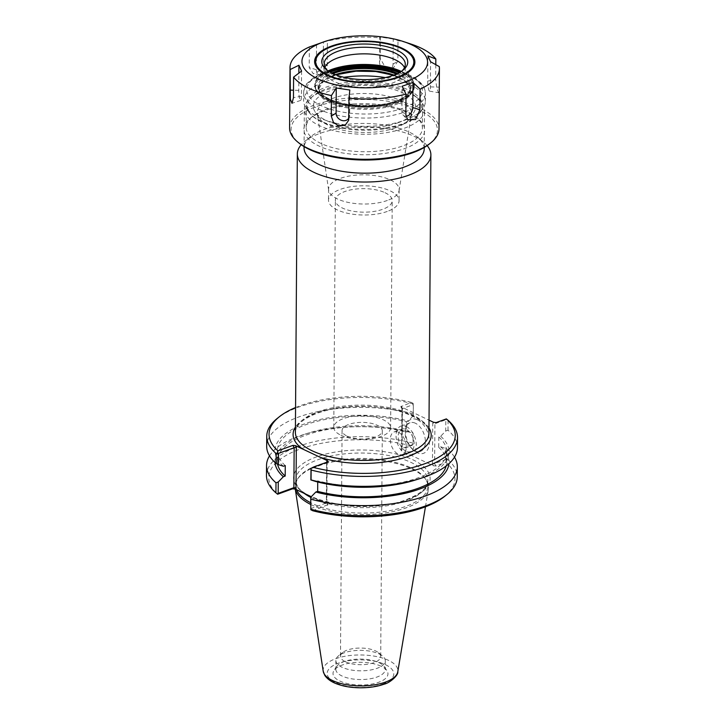 <?xml version="1.0" encoding="UTF-8"?>
<svg xmlns="http://www.w3.org/2000/svg" width="724" height="724" viewBox="0 0 724 724"><rect width="100%" height="100%" fill="white"/><g stroke="black" fill="none" stroke-linecap="round" stroke-linejoin="round"><path stroke-width="0.54" stroke-dasharray="3.62 2.71" d="M404.381 128.202A60.092 24.869 0.4 0 0 424.508 109.822A60.092 24.869 0.4 0 0 418.019 98.464A60.092 24.869 0.4 0 0 364.597 84.527A60.092 24.869 0.4 0 0 310.985 97.722A60.092 24.869 0.4 0 0 304.333 108.98A60.092 24.869 0.4 0 0 339.755 131.94A60.092 24.869 0.4 0 0 404.381 128.202M402.372 124.474A57.033 23.611 -179.6 0 1 329.52 125.08A57.033 23.611 -179.6 0 1 313.718 95.532A57.033 23.611 -179.6 0 1 364.606 83.016A57.033 23.611 -179.6 0 1 415.314 96.247A57.033 23.611 -179.6 0 1 402.372 124.474M424.237 148.719A60.092 24.869 0.4 0 0 417.748 137.37A60.092 24.869 0.4 0 0 364.326 123.433A60.092 24.869 0.4 0 0 310.714 136.619A60.092 24.869 0.4 0 0 304.062 147.886M398.444 122.618A51.133 21.159 -179.6 0 1 315.067 111.831A51.133 21.159 -179.6 0 1 364.588 85.459A51.133 21.159 -179.6 0 1 413.739 112.519A51.133 21.159 -179.6 0 1 398.444 122.618M295.564 407.54A93.097 38.535 -179.6 0 1 411.332 402.417L400.825 406.689L429.033 420.164M427.142 145.633A66.771 27.639 0.4 0 0 423.667 142.239A66.771 27.639 0.4 0 0 364.299 126.754A66.771 27.639 0.4 0 0 304.723 141.406A66.771 27.639 0.4 0 0 301.211 144.755M347.167 436.147A20.109 8.326 0.4 0 0 369.312 438.518A20.109 8.326 0.4 0 0 382.29 430.834A20.109 8.326 0.4 0 0 362.235 422.373A20.109 8.326 0.4 0 0 342.072 430.554A20.109 8.326 0.4 0 0 347.167 436.147M340.977 435.26A28.426 11.765 0.4 0 0 372.281 438.617A28.426 11.765 0.4 0 0 390.625 427.757A28.426 11.765 0.4 0 0 362.281 415.793A28.426 11.765 0.4 0 0 333.773 427.359A28.426 11.765 0.4 0 0 340.977 435.26M385.014 192.702A28.426 11.765 -179.6 0 1 392.218 200.602A28.426 11.765 -179.6 0 1 373.865 211.462A28.426 11.765 -179.6 0 1 342.561 208.105A28.426 11.765 -179.6 0 1 335.366 200.204A28.426 11.765 -179.6 0 1 353.71 189.344A28.426 11.765 -179.6 0 1 385.014 192.702M395.72 127.723A47.096 19.494 -179.6 0 1 318.922 117.786A47.096 19.494 -179.6 0 1 317.393 113.903A47.096 19.494 -179.6 0 1 364.534 93.496A47.096 19.494 -179.6 0 1 411.386 114.555A47.096 19.494 -179.6 0 1 409.802 118.419A47.096 19.494 -179.6 0 1 395.72 127.723M387.34 200.458A35.295 14.607 -179.6 0 1 350.407 202.847A35.295 14.607 -179.6 0 1 328.633 190.104A35.295 14.607 -179.6 0 1 328.569 189.172A35.295 14.607 -179.6 0 1 363.964 174.81A35.295 14.607 -179.6 0 1 399.159 189.661A35.295 14.607 -179.6 0 1 399.078 190.593A35.295 14.607 -179.6 0 1 387.34 200.458M387.259 211.444A35.295 14.607 -179.6 0 1 349.303 213.643A35.295 14.607 -179.6 0 1 328.497 200.159A35.295 14.607 -179.6 0 1 363.891 185.797A35.295 14.607 -179.6 0 1 399.078 200.648A35.295 14.607 -179.6 0 1 387.259 211.444M415.35 423.205A15.222 9.249 -109.9 0 0 410.065 422.753A15.222 9.249 -109.9 0 0 405.268 430.255A15.222 9.249 -109.9 0 0 411.956 448.699A15.222 9.249 -109.9 0 0 420.454 451.378A15.222 9.249 -109.9 0 0 425.033 437.902A15.222 9.249 -109.9 0 0 415.35 423.205M417.513 419.829A18.082 10.987 70.1 0 1 429.251 444.518A18.082 10.987 70.1 0 1 413.476 450.111A18.082 10.987 70.1 0 1 405.521 428.201A18.082 10.987 70.1 0 1 417.513 419.829M406.264 426.508A15.222 9.249 70.1 0 1 415.938 441.197A15.222 9.249 70.1 0 1 411.359 454.672A15.222 9.249 70.1 0 1 397.476 443.522A15.222 9.249 70.1 0 1 400.978 426.056A15.222 9.249 70.1 0 1 406.264 426.508M444.645 496.374A93.097 38.535 0.4 0 0 446.047 462.31L435.893 466.003L433.314 465.74L401.168 450.609L400.87 449.523L411.024 445.839A93.097 38.535 0.4 0 0 299.935 449.133A93.097 38.535 0.4 0 0 277.654 494.23M305.573 493.967A68.3 28.272 -179.6 0 1 320.832 455.432A68.3 28.272 -179.6 0 1 414.707 460.672A68.3 28.272 -179.6 0 1 407.268 499.641A68.3 28.272 -179.6 0 1 316.913 499.298L311.293 496.718M316.913 499.298L327.963 504.7L312.668 510.71M296.641 489.759A66.011 27.322 -179.6 0 1 295.79 485.288A66.011 27.322 -179.6 0 1 298.152 478.139A66.011 27.322 -179.6 0 1 361.991 458.428A66.011 27.322 -179.6 0 1 425.54 479.026A66.011 27.322 -179.6 0 1 427.803 486.211A66.011 27.322 -179.6 0 1 405.693 506.411A66.011 27.322 -179.6 0 1 310.705 502.755M310.696 504.447A66.771 27.639 0.4 0 0 406.191 507.85A66.771 27.639 0.4 0 0 428.4 489.252A66.771 27.639 0.4 0 0 426.264 480.148A66.771 27.639 0.4 0 0 361.982 459.315A66.771 27.639 0.4 0 0 297.41 479.252A66.771 27.639 0.4 0 0 295.148 488.32A66.771 27.639 0.4 0 0 295.302 489.134M433.314 465.74L432.472 464.174L445.541 459.713L446.437 460.455L446.047 462.31M432.472 464.174L432.762 423.078L434.916 423.721L434.635 463.668L435.893 466.003M445.541 459.713L445.613 448.355L440.581 446.762L438.744 447.423L438.816 436.934L440.654 436.273L445.74 431.006L445.821 419.766L434.916 423.721L436.192 422.581M445.821 419.766L446.726 419.178M401.467 407.196L402.309 408.752L413.341 404.481L413.259 415.721L408.173 420.988L406.336 421.649L406.264 432.137L408.101 431.477L413.132 433.07L413.06 444.427L402.155 448.382L402.435 408.436L401.177 406.101M402.309 408.752L401.639 449.043L402.155 448.382L400.87 449.523M413.259 415.721L413.341 404.481M413.268 403.44L411.332 402.417M411.024 445.839L412.979 444.708L413.132 433.07M327.121 462.156L326.633 463.007L310.94 468.7M326.759 462.292L326.868 502.673L326.352 502.954L326.633 463.007L327.918 461.867M310.659 508.646L326.352 502.954L327.61 505.289M315.899 481.532L317.736 480.863L317.727 482.003M445.613 448.355L447.875 449.514L447.812 459.559A95.387 39.485 -179.6 0 1 457.251 476.854M447.875 449.514A95.387 39.485 -179.6 0 1 454.5 457.152M447.812 459.559L446.437 460.455M413.16 403.874A95.387 39.485 0.4 0 0 277.301 418.391M413.087 413.793A95.387 39.485 0.4 0 0 316.189 411.983A95.387 39.485 0.4 0 0 266.676 446.192M266.477 475.523A95.387 39.485 -179.6 0 1 315.981 441.305A95.387 39.485 -179.6 0 1 412.879 443.124M457.459 447.523A95.387 39.485 0.4 0 0 448.011 430.228L445.74 431.006M448.084 420.309L448.011 430.228M283.419 466.247A87.025 36.019 -179.6 0 1 304.161 424.029A87.025 36.019 -179.6 0 1 408.173 420.988M345.592 661.836A20.109 8.326 0.4 0 0 367.729 664.207A20.109 8.326 0.4 0 0 380.715 656.523A20.109 8.326 0.4 0 0 378.543 652.722A20.109 8.326 0.4 0 0 375.62 650.939A20.109 8.326 0.4 0 0 342.724 652.478A20.109 8.326 0.4 0 0 340.497 656.243A20.109 8.326 0.4 0 0 345.592 661.836M379.041 653.89A24.725 10.236 -179.6 0 1 382.625 656.089A24.725 10.236 -179.6 0 1 385.304 660.759A24.725 10.236 -179.6 0 1 360.507 670.822A24.725 10.236 -179.6 0 1 335.855 660.415A24.725 10.236 -179.6 0 1 338.588 655.781A24.725 10.236 -179.6 0 1 379.041 653.89M380.996 666.207A27.476 11.367 0.4 0 0 354.235 662.541A27.476 11.367 0.4 0 0 333.999 670.478A27.476 11.367 0.4 0 0 360.407 685.022A27.476 11.367 0.4 0 0 387.014 670.849A27.476 11.367 0.4 0 0 380.996 666.207M378.978 662.614A24.725 10.236 -179.6 0 1 384.39 666.795A24.725 10.236 -179.6 0 1 385.24 669.492A24.725 10.236 -179.6 0 1 360.443 679.546A24.725 10.236 -179.6 0 1 335.791 669.139A24.725 10.236 -179.6 0 1 336.678 666.46A24.725 10.236 -179.6 0 1 354.887 659.32A24.725 10.236 -179.6 0 1 378.978 662.614M398.381 432.273A12.018 7.303 70.1 0 1 406.019 443.875A12.018 7.303 70.1 0 1 402.399 454.518A12.018 7.303 70.1 0 1 391.44 445.703A12.018 7.303 70.1 0 1 394.2 431.92A12.018 7.303 70.1 0 1 398.381 432.273M406.092 451.305A12.018 7.303 70.1 0 1 398.453 439.703A12.018 7.303 70.1 0 1 402.064 429.07A12.018 7.303 70.1 0 1 406.245 429.423A12.018 7.303 70.1 0 1 413.884 441.025A12.018 7.303 70.1 0 1 410.264 451.667A12.018 7.303 70.1 0 1 406.092 451.305M440.654 436.273A87.025 36.019 -179.6 0 1 415.467 479.994M438.816 436.934A84.672 35.042 -179.6 0 1 446.699 451.848A84.672 35.042 -179.6 0 1 403.268 482.103A84.672 35.042 -179.6 0 1 317.736 480.863M438.744 447.423A84.672 35.042 -179.6 0 1 446.627 462.337A84.672 35.042 -179.6 0 1 446.138 466.003M440.581 446.762A87.025 36.019 -179.6 0 1 448.916 463.695M274.993 462.482A87.025 36.019 -179.6 0 1 308.533 433.006A87.025 36.019 -179.6 0 1 408.101 431.477M269.5 455.858A95.387 39.485 -179.6 0 1 303.365 434.644A95.387 39.485 -179.6 0 1 412.952 433.079M277.609 464.256A84.672 35.042 -179.6 0 1 277.301 461.161A84.672 35.042 -179.6 0 1 320.732 430.898A84.672 35.042 -179.6 0 1 406.264 432.137M285.256 465.586A84.672 35.042 -179.6 0 1 277.373 450.672A84.672 35.042 -179.6 0 1 320.804 420.409A84.672 35.042 -179.6 0 1 406.336 421.649M316.524 44.562L316.343 69.685A7.177 4.941 116 0 0 319.782 74.563A7.177 4.941 116 0 0 327.221 65.884L327.402 40.752L324.397 41.639M309.338 46.988L309.193 67.549L313.284 73.821L319.945 70.617L323.293 62.617L323.429 42.055L327.402 40.752M301.582 71.088L301.41 96.22A7.177 1.231 85.9 0 1 300.65 100.437A7.177 1.231 85.9 0 1 298.75 90.364L298.867 73.142M349.81 90.029L349.629 115.161A7.177 6.172 40.4 0 1 349.502 116.383A7.177 6.172 40.4 0 1 348.823 118.093M405.983 116.274A7.177 4.941 -64 0 1 403.25 115.225A7.177 4.941 -64 0 1 401.911 111.378L402.091 86.246M393.223 39.015L379.684 36.969L379.503 62.101A7.177 6.172 -139.6 0 0 389.548 69.314A7.177 6.172 -139.6 0 0 393.042 64.137L393.223 39.015L398.001 40.58A74.708 30.924 -179.6 0 1 410.924 44.037M379.684 36.969L380.462 37.929L380.317 58.49L384.716 66.373L393.53 67.757L397.856 61.142L398.001 40.58M289.582 127.84A74.708 30.924 -179.6 0 1 350.434 97.903A74.708 30.924 -179.6 0 1 438.997 128.89M323.429 42.055A74.708 30.924 -179.6 0 1 350.859 37.603A74.708 30.924 -179.6 0 1 380.462 37.929M435.794 64.653L435.685 79.568L436.789 88.319L438.509 92.717L439.133 87.151L439.278 66.59M427.902 55.911L427.73 81.043A7.177 1.231 -94.1 0 0 429.522 91.115A7.177 1.231 -94.1 0 0 430.391 86.889L430.563 61.757M404.481 67.613A40.562 16.788 -179.6 0 1 405.25 70.925A40.562 16.788 -179.6 0 1 364.579 87.423A40.562 16.788 -179.6 0 1 324.135 70.355A40.562 16.788 -179.6 0 1 324.949 67.06M385.331 77.568A60.861 25.186 -179.6 0 1 425.341 101.532A60.861 25.186 -179.6 0 1 423.16 108.129A60.861 25.186 -179.6 0 1 364.308 126.302A60.861 25.186 -179.6 0 1 305.709 107.315A60.861 25.186 -179.6 0 1 303.627 100.681A60.861 25.186 -179.6 0 1 343.963 77.278M429.368 143.986A73.187 30.29 0.4 0 0 422.925 111.976A73.187 30.29 0.4 0 0 350.715 99.912A73.187 30.29 0.4 0 0 299.003 143.071M353.086 105.125A60.4 24.996 -179.6 0 1 418.155 118.763A60.4 24.996 -179.6 0 1 364.109 154.755A60.4 24.996 -179.6 0 1 310.569 118.012A60.4 24.996 -179.6 0 1 353.086 105.125M353.52 103.975A58.11 24.055 0.4 0 0 312.614 116.374A58.11 24.055 0.4 0 0 306.189 127.261A58.11 24.055 0.4 0 0 364.127 151.723A58.11 24.055 0.4 0 0 422.409 128.076A58.11 24.055 0.4 0 0 416.128 117.098A58.11 24.055 0.4 0 0 353.52 103.975M353.674 81.74A58.11 24.055 -179.6 0 1 422.563 105.849A58.11 24.055 -179.6 0 1 420.481 112.148A58.11 24.055 -179.6 0 1 364.281 129.496A58.11 24.055 -179.6 0 1 308.334 111.36A58.11 24.055 -179.6 0 1 306.343 105.034A58.11 24.055 -179.6 0 1 353.674 81.74M401.829 71.052A40.562 16.788 -179.6 0 1 400.815 71.92A40.562 16.788 -179.6 0 1 364.625 80.826A40.562 16.788 -179.6 0 1 328.56 71.423A40.562 16.788 -179.6 0 1 327.556 70.527M320.886 52.472A49.603 20.534 -179.6 0 1 355.556 42.073A49.603 20.534 -179.6 0 1 408.752 53.078M409.105 71.757A49.603 20.534 -179.6 0 1 408.87 71.948A49.603 20.534 -179.6 0 1 364.606 82.835A49.603 20.534 -179.6 0 1 320.506 71.332A49.603 20.534 -179.6 0 1 320.279 71.133M428.97 428.02A69.061 28.589 0.4 0 0 362.353 406.273A69.061 28.589 0.4 0 0 295.428 427.088M295.392 432.3A66.771 27.639 -179.6 0 1 362.362 405.132A66.771 27.639 -179.6 0 1 428.934 433.233C430.744 420.906 399.024 406.155 362.824 406.481C344.561 406.417 328.777 408.879 315.483 413.884C302.062 419.504 295.365 425.64 295.392 432.3M402.028 449.848L401.168 450.609M432.762 423.078L433.622 422.318M310.741 497.361A66.011 27.322 0.4 0 0 405.73 501.017A66.011 27.322 0.4 0 0 427.839 480.817A66.011 27.322 0.4 0 0 362.027 453.034A66.011 27.322 0.4 0 0 295.826 479.894A66.011 27.322 0.4 0 0 304.116 493.279M326.479 502.637L327.32 504.194M382.634 684.071A33.304 13.783 0.4 0 0 370.95 660.623A33.304 13.783 0.4 0 0 327.872 676.252A33.304 13.783 0.4 0 0 382.634 684.071M323.203 671.202A37.377 15.476 -179.6 0 1 360.615 654.967A37.377 15.476 -179.6 0 1 397.793 671.727M316.343 69.685L309.193 67.549M327.221 65.884L323.293 62.617M301.41 96.22L293.446 97.686M298.75 90.364L293.501 90.21M349.629 115.161L348.823 118.763M401.911 111.378L405.847 114.645M379.503 62.101L380.317 58.49M393.042 64.137L397.856 61.142M427.73 81.043L435.685 79.568M430.391 86.889L439.133 87.151M401.06 71.558A49.793 20.607 -179.6 0 1 414.381 85.731A49.793 20.607 -179.6 0 1 364.444 105.994A49.793 20.607 -179.6 0 1 314.795 85.034A49.793 20.607 -179.6 0 1 328.316 71.052M328.062 70.88A49.694 20.571 0.4 0 0 316.687 79.305A49.694 20.571 0.4 0 0 364.453 105.604A49.694 20.571 0.4 0 0 412.58 79.975A49.694 20.571 0.4 0 0 401.322 71.395M329.013 71.504A49.793 20.607 0.4 0 0 314.795 85.785A49.793 20.607 0.4 0 0 364.444 106.736A49.793 20.607 0.4 0 0 414.381 86.473A49.793 20.607 0.4 0 0 400.363 72.002M399.214 72.662A49.033 20.29 -179.6 0 1 399.196 101.396A49.033 20.29 -179.6 0 1 329.764 100.917A49.033 20.29 -179.6 0 1 330.144 72.174M331.683 72.997A46.553 19.267 0.4 0 0 331.592 100.229A46.553 19.267 0.4 0 0 397.376 100.69A46.553 19.267 0.4 0 0 397.666 73.459M396.372 74.065A45.784 18.951 -179.6 0 1 410.363 87.839A45.784 18.951 -179.6 0 1 364.444 106.473A45.784 18.951 -179.6 0 1 318.786 87.197A45.784 18.951 -179.6 0 1 332.977 73.622M335.348 74.635A45.784 18.951 0.4 0 0 318.777 89.07A45.784 18.951 0.4 0 0 364.434 108.347A45.784 18.951 0.4 0 0 410.345 89.713A45.784 18.951 0.4 0 0 393.983 75.043M353.258 68.047A60.861 25.186 -179.6 0 1 425.395 93.296A60.861 25.186 -179.6 0 1 364.362 118.057A60.861 25.186 -179.6 0 1 303.682 92.446A60.861 25.186 -179.6 0 1 353.258 68.047M353.837 66.517A57.802 23.928 0.4 0 0 320.723 105.433A57.802 23.928 0.4 0 0 419.115 98.319A57.802 23.928 0.4 0 0 353.837 66.517M355.927 71.106A46.553 19.267 -179.6 0 1 408.49 96.717A46.553 19.267 -179.6 0 1 329.257 102.446A46.553 19.267 -179.6 0 1 355.927 71.106M313.718 95.532L310.985 97.722M415.314 96.247L418.019 98.464M424.246 147.461L424.508 109.822M304.071 146.628L304.333 108.98M390.625 427.757L392.218 200.602M333.773 427.359L335.366 200.204M409.802 118.419L413.739 112.519M318.922 117.786L315.067 111.831M399.078 190.593L411.386 114.555M328.633 190.104L317.393 113.903M328.569 189.172L328.497 200.159M399.159 189.661L399.078 200.648M310.714 136.619L304.723 141.406M417.748 137.37L423.667 142.239M411.956 448.699L413.476 450.111M405.268 430.255L405.521 428.201M411.359 454.672L420.454 451.378M400.978 426.056L410.065 422.753M427.803 486.211L427.839 480.817C427.848 487.686 420.725 493.94 406.472 499.578C364.987 516.284 291.473 499.361 295.826 479.894L295.79 485.288M298.152 478.139L297.41 479.252M425.54 479.026L426.264 480.148M400.825 406.689L401.929 408.725M401.639 449.043L401.92 408.716M401.865 448.545L400.598 449.676M328.189 461.713L326.922 462.835M326.868 502.673L327.148 462.346M326.859 502.664L327.963 504.7M342.072 430.554L340.497 656.243M382.29 430.834L380.715 656.523M342.724 652.478L338.588 655.781M378.543 652.722L382.625 656.089M336.678 666.46L333.999 670.478M384.39 666.795L387.014 670.849M335.855 660.415L335.791 669.139M385.304 660.759L385.24 669.492M425.459 506.773L428.4 489.252M295.274 489.116L295.148 488.32M402.399 454.518L410.264 451.667M394.2 431.92L402.064 429.07M446.699 451.848L446.627 462.337M308.533 433.006L303.365 434.644M277.373 450.672L277.301 461.161M319.782 74.563L313.284 73.821M300.65 100.437L292.025 103.297M349.502 116.383L348.651 120.365M403.25 115.225L407.702 119.759M389.548 69.314L393.53 67.757M429.522 91.115L438.509 92.717M325.592 65.956L316.687 79.305L314.795 85.785C315.637 94.482 324.814 100.844 342.334 104.862C355.004 107.478 368 107.885 381.322 106.075C402.019 102.718 413.033 96.183 414.381 86.473L412.58 79.975L403.865 66.508M393.422 75.251L406.055 81.903L410.345 89.713L410.363 87.839C409.476 95.975 399.295 101.704 379.81 105.043C351.231 109.686 317.094 98.835 318.786 87.197L318.777 89.07L323.176 81.323L335.9 74.844M425.341 101.532L425.395 93.296C424.49 87.975 423.431 84.97 422.21 84.292L415.323 77.975L402.137 71.676C387.711 66.898 371.53 65.097 353.602 66.246C343.855 66.97 335.067 68.599 327.239 71.151L313.972 77.269L306.994 83.486C305.763 84.147 304.659 87.133 303.682 92.446L303.627 100.681M312.614 116.374L310.569 118.012M416.128 117.098L418.155 118.763M306.343 105.034L306.189 127.261M422.563 105.849L422.409 128.076M420.481 112.148L423.16 108.129M308.334 111.36L305.709 107.315M324.18 63.757L324.135 70.355M405.295 64.318L405.25 70.925M400.815 71.92L402.997 70.174M328.56 71.423L326.397 69.64M408.87 71.948L409.341 71.558M320.506 71.332L320.035 70.943"/><path stroke-width="1.09" d="M304.071 146.628L304.062 147.886A60.092 24.869 0.4 0 0 339.484 170.837A60.092 24.869 0.4 0 0 404.11 167.108A60.092 24.869 0.4 0 0 424.237 148.719L424.246 147.461M295.428 427.088A69.061 28.589 0.4 0 0 302.686 449.043L320.406 457.387A69.061 28.589 0.4 0 0 400.49 458.853A69.061 28.589 0.4 0 0 428.97 428.02M429.033 420.164L433.622 422.318L436.192 422.581L446.346 418.897A93.097 38.535 -179.6 0 1 424.065 463.994A93.097 38.535 -179.6 0 1 312.976 467.288L328.189 461.713L327.619 460.781L320.406 457.387M302.686 449.043L295.473 445.649L292.894 445.387L277.953 450.808A93.097 38.535 -179.6 0 1 279.355 416.752A93.097 38.535 -179.6 0 1 295.564 407.54M301.211 144.755A66.771 27.639 0.4 0 0 297.338 153.922A66.771 27.639 0.4 0 0 336.696 179.434A66.771 27.639 0.4 0 0 408.517 175.28A66.771 27.639 0.4 0 0 430.88 154.855A66.771 27.639 0.4 0 0 427.142 145.633M311.293 496.718L295.166 489.071L296.026 488.311L293.872 487.668L278.179 493.361L277.274 493.949L277.654 494.23L292.596 488.809L295.166 489.071M310.732 509.687L312.668 510.71A93.097 38.535 0.4 0 0 444.645 496.374L446.699 494.727A95.387 39.485 -179.6 0 1 310.84 509.253L310.741 497.288L310.84 509.253M310.705 502.755A66.011 27.322 -179.6 0 1 296.641 489.759M295.302 489.134A66.771 27.639 0.4 0 0 310.696 504.447M446.346 418.897L448.084 420.309A95.387 39.485 0.4 0 1 457.523 437.604A95.387 39.485 0.4 0 1 408.019 471.822A95.387 39.485 0.4 0 1 311.121 470.003L311.021 468.419L312.976 467.288M296.026 488.311L296.315 447.215L294.152 447.722L293.872 487.668L292.596 488.809M278.179 493.361L278.26 482.003L283.346 476.736L285.184 476.075L285.256 465.586L283.419 466.247L278.387 464.654L278.459 453.414L294.152 447.722L292.894 445.387M277.953 450.808L277.563 452.672L276.188 453.568L276.125 463.487L278.387 464.654M278.459 453.414L277.563 452.672M327.619 460.781L326.759 461.541L327.121 462.156M310.868 479.94L311.048 479.921A95.387 39.485 0.4 0 0 420.635 478.365L415.467 479.994A87.025 36.019 -179.6 0 1 315.899 481.532L310.868 479.94L311.021 468.419M317.727 482.003L317.664 491.361L315.827 492.021L310.741 497.288M454.5 457.152A95.387 39.485 -179.6 0 1 457.324 466.817L457.251 476.854A95.387 39.485 -179.6 0 1 446.699 494.727M457.324 466.817A95.387 39.485 -179.6 0 1 407.811 501.026A95.387 39.485 -179.6 0 1 310.913 499.216M279.355 416.752L277.301 418.391A95.387 39.485 0.4 0 0 266.749 436.273A95.387 39.485 0.4 0 0 276.188 453.568M266.749 436.273L266.676 446.192A95.387 39.485 0.4 0 0 276.125 463.487M311.048 479.921L311.121 470.003M278.26 482.003L275.989 482.781L275.916 492.818L277.274 493.949M275.916 492.818A95.387 39.485 -179.6 0 1 266.477 475.523L266.541 465.478A95.387 39.485 -179.6 0 1 269.5 455.858M420.635 478.365A95.387 39.485 0.4 0 0 457.459 447.523L457.523 437.604M446.138 466.003A84.672 35.042 -179.6 0 1 317.664 491.361M448.916 463.695A87.025 36.019 -179.6 0 1 315.827 492.021M283.346 476.736A87.025 36.019 -179.6 0 1 274.993 462.482M275.989 482.781A95.387 39.485 -179.6 0 1 266.541 465.478M285.184 476.075A84.672 35.042 -179.6 0 1 277.609 464.256M326.189 41.069A62.816 26.001 -179.6 0 1 353.104 36.2A62.816 26.001 -179.6 0 1 403.612 41.612A62.816 26.001 -179.6 0 1 410.807 79.767A62.816 26.001 -179.6 0 1 318.46 79.115A62.816 26.001 -179.6 0 1 326.189 41.069L309.338 46.988A74.708 30.924 -179.6 0 0 290.007 67.549L289.582 127.84A74.708 30.924 -179.6 0 0 297.654 141.958A74.708 30.924 -179.6 0 0 364.072 159.289A74.708 30.924 -179.6 0 0 430.735 142.89A74.708 30.924 -179.6 0 0 438.997 128.89L439.423 68.59A74.708 30.924 -179.6 0 1 420.083 89.142L419.938 109.713L415.657 119.505L407.702 119.759L405.847 114.645L405.992 94.084L402.091 86.246L412.97 82.445L412.789 107.568A7.177 4.941 -64 0 1 405.983 116.274M298.922 65.241L301.582 71.088L293.591 77.124L293.446 97.686L292.025 103.297L290.36 99.26L290.143 69.549L298.922 65.241L298.867 73.142M336.271 87.993L349.81 90.029L348.968 98.202L348.642 120.365L345.167 125.234L338.977 126.094L333.42 122.329L331.284 116.121L331.429 95.559L336.271 87.993L336.09 113.116L331.284 116.121M348.823 118.093A7.177 6.172 40.4 0 1 341.185 120.229A7.177 6.172 40.4 0 1 336.09 113.116M412.97 82.445L420.083 89.142M403.612 41.612L410.924 44.037A74.708 30.924 -179.6 0 1 435.83 59.006L435.794 64.653M435.83 59.006L427.902 55.911L430.563 61.757L439.278 66.59A74.708 30.924 -179.6 0 1 439.423 68.59M405.992 94.084A74.708 30.924 -179.6 0 1 348.968 98.202M331.429 95.559A74.708 30.924 -179.6 0 1 293.591 77.124M290.143 69.549A74.708 30.924 -179.6 0 1 290.007 67.549M324.949 67.06A40.562 16.788 -179.6 0 1 325.592 65.956A40.562 16.788 -179.6 0 1 357.176 54.101A40.562 16.788 -179.6 0 1 403.865 66.508A40.562 16.788 -179.6 0 1 404.481 67.613M343.963 77.278A60.861 25.186 -179.6 0 1 353.194 76.291A60.861 25.186 -179.6 0 1 385.331 77.568M297.654 141.958L299.003 143.071A73.187 30.29 0.4 0 0 364.072 160.04A73.187 30.29 0.4 0 0 429.368 143.986L430.735 142.89M327.556 70.527A40.562 16.788 -179.6 0 1 324.18 63.757A40.562 16.788 -179.6 0 1 357.222 47.494A40.562 16.788 -179.6 0 1 405.295 64.318A40.562 16.788 -179.6 0 1 401.829 71.052M356.778 44.282A43.006 17.801 -179.6 0 1 399.214 51.368A43.006 17.801 -179.6 0 1 402.997 70.174A43.006 17.801 -179.6 0 1 364.634 79.613A43.006 17.801 -179.6 0 1 326.397 69.64A43.006 17.801 -179.6 0 1 356.778 44.282M355.656 41.802A49.069 20.308 -179.6 0 1 408.526 52.888A49.069 20.308 -179.6 0 1 364.615 82.129A49.069 20.308 -179.6 0 1 321.121 52.273A49.069 20.308 -179.6 0 1 355.656 41.802M408.752 53.078A49.603 20.534 -179.6 0 1 408.997 53.277A49.603 20.534 -179.6 0 1 409.105 71.757M320.279 71.133A49.603 20.534 -179.6 0 1 320.642 52.662A49.603 20.534 -179.6 0 1 320.886 52.472M355.457 41.368A50.137 20.752 -179.6 0 1 404.933 49.639A50.137 20.752 -179.6 0 1 409.341 71.558A50.137 20.752 -179.6 0 1 364.615 82.563A50.137 20.752 -179.6 0 1 320.035 70.943A50.137 20.752 -179.6 0 1 355.457 41.368M430.88 154.855L428.934 433.233A66.771 27.639 -179.6 0 1 406.571 453.667A66.771 27.639 -179.6 0 1 304.668 446.491A66.771 27.639 -179.6 0 1 295.392 432.3L297.338 153.922M304.116 493.279A66.011 27.322 0.4 0 0 310.741 497.361M296.315 447.215L295.473 445.649M326.759 461.541L326.759 462.292M323.203 671.202L324.75 675.302C327.646 679.574 332.578 682.741 339.565 684.823C350.832 688.578 370.064 689.194 384.064 684.189C389.955 682.949 398.571 675.121 397.793 671.727A37.377 15.476 -179.6 0 1 385.367 682.135A37.377 15.476 -179.6 0 1 346.298 684.669A37.377 15.476 -179.6 0 1 323.203 671.202L295.274 489.116M293.501 90.21L290.007 90.111M412.789 107.568L419.938 109.713M328.316 71.052A49.793 20.607 -179.6 0 1 355.357 65.079A49.793 20.607 -179.6 0 1 401.06 71.558M401.322 71.395A49.694 20.571 0.4 0 0 355.375 64.771A49.694 20.571 0.4 0 0 328.062 70.88M400.363 72.002A49.793 20.607 0.4 0 0 355.357 65.821A49.793 20.607 0.4 0 0 329.013 71.504M330.144 72.174A49.033 20.29 -179.6 0 1 355.493 66.825A49.033 20.29 -179.6 0 1 399.214 72.662M397.666 73.459A46.553 19.267 0.4 0 0 355.946 67.839A46.553 19.267 0.4 0 0 331.683 72.997M332.977 73.622A45.784 18.951 -179.6 0 1 356.09 68.843A45.784 18.951 -179.6 0 1 396.372 74.065M393.983 75.043A45.784 18.951 0.4 0 0 356.072 70.726A45.784 18.951 0.4 0 0 335.348 74.635M397.793 671.727L425.459 506.773M393.422 75.251L375.738 71.522L355.991 71.169L335.9 74.844M321.121 52.273L320.642 52.662M408.526 52.888L408.997 53.277"/></g></svg>
